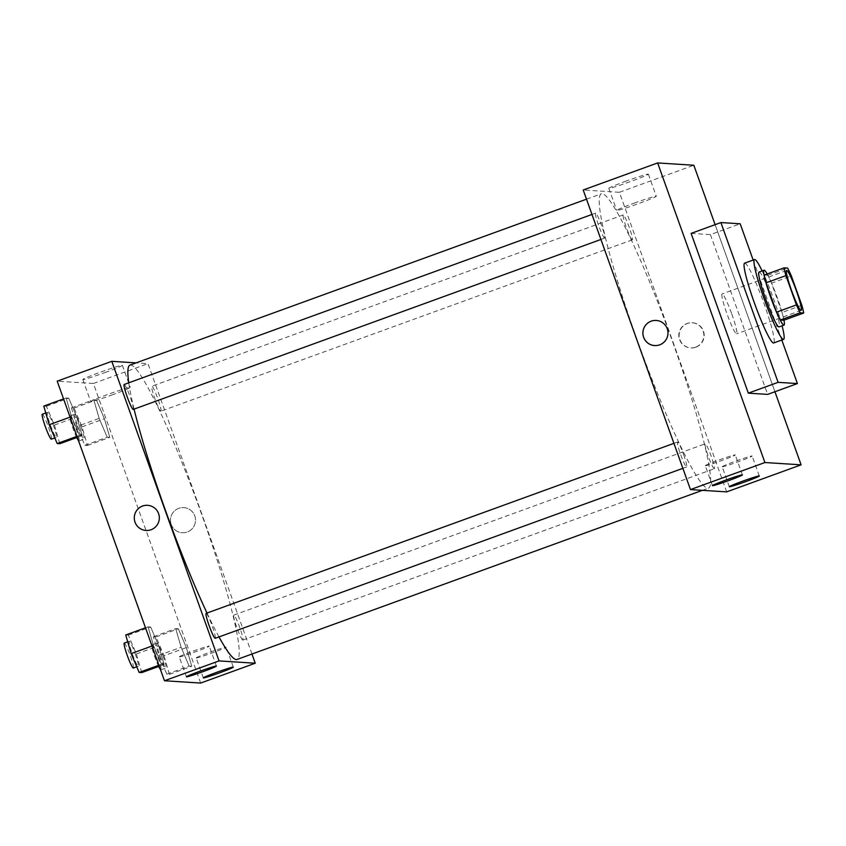 <?xml version="1.0" encoding="UTF-8"?>
<svg xmlns="http://www.w3.org/2000/svg" width="846" height="846" viewBox="0 0 846 846"><rect width="100%" height="100%" fill="white"/><g stroke="black" fill="none" stroke-linecap="round" stroke-linejoin="round"><path stroke-width="0.63" stroke-dasharray="4.23 3.17" d="M731.79 314.046A21.235 2.221 -110 0 1 736.633 333.842A21.235 2.221 -110 0 1 727.285 314.649A21.235 2.221 -110 0 1 722.124 293.932A21.235 2.221 -110 0 1 731.79 314.046M801.849 305.269L782 312.481L771.51 283.177L791.359 275.965M782 312.481A28.521 2.982 -110 0 1 783.851 320.232M771.51 283.177A28.521 2.982 -110 0 0 767.756 275.299L764.224 275.077M783.978 320.19A29.198 3.046 70 0 0 767.185 273.998M759.095 272.021A29.198 3.046 -110 0 1 772.387 299.674A29.198 3.046 -110 0 1 779.05 326.905M767.756 275.299L787.605 268.087M762.13 270.91A42.469 4.431 -110 0 1 773.9 299.77A42.469 4.431 -110 0 1 782.074 325.805M744.639 263.148A42.469 4.431 -110 0 1 763.97 303.376A42.469 4.431 -110 0 1 773.656 342.979M753.173 260.05L781.81 340.018M691.119 233.38L710.418 234.617L740.197 223.788M710.418 234.617L767.629 394.395M715.113 224.666L774.936 391.74L715.113 224.666M632.258 239.862A13.272 1.385 -110 0 1 626.378 227.563A13.272 1.385 -110 0 1 623.259 214.905A13.272 1.385 -110 0 1 629.086 226.908A13.272 1.385 -110 0 1 632.322 239.852A13.272 1.385 -110 0 1 632.258 239.862M714.214 468.747A13.272 1.385 -110 0 1 708.335 456.449A13.272 1.385 -110 0 1 705.204 443.79A13.272 1.385 -110 0 1 711.042 455.793A13.272 1.385 -110 0 1 714.278 468.737A13.272 1.385 -110 0 1 714.214 468.747M726.672 491.886L619.399 192.296L583.211 189.99M683.6 454.598A13.272 1.385 -110 0 1 686.624 466.971A13.272 1.385 -110 0 1 680.787 454.979A13.272 1.385 -110 0 1 677.551 442.024A13.272 1.385 -110 0 1 683.6 454.598M604.604 238.096A13.272 1.385 -110 0 1 598.735 225.808A13.272 1.385 -110 0 1 595.605 213.139A13.272 1.385 -110 0 1 601.443 225.142A13.272 1.385 -110 0 1 604.668 238.096A13.272 1.385 -110 0 1 604.604 238.096M672.729 342.07A156.616 16.349 -110 0 1 708.44 488.131A156.616 16.349 -110 0 1 639.565 346.522A156.616 16.349 -110 0 1 601.443 193.745A156.616 16.349 -110 0 1 672.729 342.07M705.384 465.712A15.926 0.719 160.3 0 0 721.3 460.7A15.926 0.719 160.3 0 0 735.269 454.937A15.926 0.719 160.3 0 0 720.031 459.621A15.926 0.719 160.3 0 0 705.278 465.67A15.926 0.719 160.3 0 0 705.384 465.712M722.273 466.791A15.926 0.719 160.3 0 0 738.188 461.779A15.926 0.719 160.3 0 0 752.157 456.005A15.926 0.719 160.3 0 0 736.919 460.7A15.926 0.719 160.3 0 0 722.167 466.749A15.926 0.719 160.3 0 0 722.273 466.791M626.209 181.076A21.002 0.952 160.3 0 0 608.824 188.309A21.002 0.952 160.3 0 0 628.916 182.123A21.002 0.952 160.3 0 0 648.374 174.149A21.002 0.952 160.3 0 0 626.209 181.076M619.399 192.296L693.836 165.245M695.888 347.188A12.605 12.531 -86.4 0 0 692.44 322.749A12.605 12.531 -86.4 0 0 679.137 334.53A12.605 12.531 -86.4 0 0 695.888 347.188M634.119 203.167A21.002 0.952 -19.7 0 1 656.274 196.24A21.002 0.952 -19.7 0 1 636.827 204.214A21.002 0.952 -19.7 0 1 616.734 210.4A21.002 0.952 -19.7 0 1 634.119 203.167M695.581 347.167A12.605 12.531 93.6 0 1 678.841 334.519A12.605 12.531 93.6 0 1 703.745 333.525A12.605 12.531 93.6 0 1 695.581 347.167M654.645 345.612L654.645 345.612A12.605 12.531 -86.4 0 0 667.949 333.821A12.605 12.531 -86.4 0 0 656.253 320.444L656.253 320.444M130.02 365.081A156.616 16.349 -110 0 1 201.306 513.406A156.616 16.349 -110 0 1 237.007 659.468M218.998 636.932A156.616 16.349 -110 0 1 207.006 613.043M134.07 409.126A156.616 16.349 -110 0 1 128.751 382.815M160.835 411.198A13.272 1.385 70 0 0 160.899 411.188A13.272 1.385 70 0 0 157.663 398.244A13.272 1.385 70 0 0 151.825 386.241A13.272 1.385 70 0 0 154.86 398.614A13.272 1.385 70 0 0 160.835 411.198M206.128 613.361A13.272 1.385 -110 0 1 212.177 625.934A13.272 1.385 -110 0 1 215.201 638.307M242.781 640.084A13.272 1.385 -110 0 1 236.912 627.785A13.272 1.385 -110 0 1 233.782 615.127A13.272 1.385 -110 0 1 239.82 627.69A13.272 1.385 -110 0 1 242.844 640.073A13.272 1.385 -110 0 1 242.781 640.084M124.182 384.475A13.272 1.385 -110 0 1 130.221 397.049A13.272 1.385 -110 0 1 133.245 409.422M251.96 654.032L147.976 363.632L136.079 362.881M99.162 418.389L93.769 399.746L96.381 399.915L104.386 418.717L109.79 437.361L107.178 437.192L99.162 418.389L107.178 437.192L109.79 437.361L104.386 418.717L96.381 399.915L93.769 399.746L99.162 418.389L76.838 426.5L84.843 445.313L87.455 445.472L82.062 426.839L74.046 408.026L71.434 407.857L76.838 426.5M71.519 416.623L66.115 397.98L68.727 398.149L76.743 416.962L82.136 435.595L79.524 435.436L71.519 416.623L79.524 435.436L82.136 435.595L76.743 416.962L68.727 398.149L66.115 397.98L71.519 416.623L70.081 417.141M153.464 645.509L148.071 626.865L150.683 627.034L158.688 645.836L164.092 664.48L161.48 664.311L153.464 645.509L161.48 664.311L164.092 664.48L158.688 645.836L150.683 627.034L148.071 626.865L153.464 645.509L152.037 646.027M200.661 683.06L93.388 383.471L57.2 381.165M186.342 647.602L191.735 666.246L189.123 666.077L181.118 647.264L175.714 628.631L178.326 628.79L186.342 647.602L178.326 628.79L175.714 628.631L181.118 647.264L189.123 666.077L191.735 666.246L186.342 647.602L164.008 655.713L156.002 636.911L153.39 636.742L158.784 655.386L166.799 674.188L169.412 674.357L164.008 655.713M179.373 656.887A15.926 0.719 160.3 0 0 195.289 651.875A15.926 0.719 160.3 0 0 209.258 646.111A15.926 0.719 160.3 0 0 194.02 650.796A15.926 0.719 160.3 0 0 179.267 656.845A15.926 0.719 160.3 0 0 179.373 656.887M196.261 657.966A15.926 0.719 160.3 0 0 212.177 652.953A15.926 0.719 160.3 0 0 226.146 647.179A15.926 0.719 160.3 0 0 210.908 651.875A15.926 0.719 160.3 0 0 196.156 657.924A15.926 0.719 160.3 0 0 196.261 657.966M104.978 372.557A21.002 0.952 160.3 0 0 122.363 365.324A21.002 0.952 160.3 0 0 102.271 371.5A21.002 0.952 160.3 0 0 82.813 379.484A21.002 0.952 160.3 0 0 104.978 372.557M93.388 383.471L147.976 363.632M171.22 524.478A12.605 12.531 -86.4 0 0 195.5 520.988A12.605 12.531 -86.4 0 0 183.804 507.611A12.605 12.531 -86.4 0 0 171.22 524.478A12.605 12.531 93.6 0 1 183.804 507.611A12.605 12.531 93.6 0 1 195.5 520.988A12.605 12.531 93.6 0 1 171.22 524.478M112.878 394.638A21.002 0.952 -19.7 0 1 90.723 401.564A21.002 0.952 -19.7 0 1 110.17 393.591A21.002 0.952 -19.7 0 1 130.263 387.415A21.002 0.952 -19.7 0 1 112.878 394.638M146.009 530.463L146.009 530.463A12.605 12.531 -86.4 0 0 158.593 513.596A12.605 12.531 -86.4 0 0 147.616 505.305L147.616 505.305M80.952 426.765A13.272 1.385 -110 0 1 83.976 439.137A13.272 1.385 -110 0 1 78.139 427.145A13.272 1.385 -110 0 1 74.913 414.191A13.272 1.385 -110 0 1 80.952 426.765M84.843 445.313L107.178 437.192M87.455 445.472L109.79 437.361M82.062 426.839L104.386 418.717M74.046 408.026L96.381 399.915M71.434 407.857L93.769 399.746M76.732 437.562A13.272 1.385 -110 0 1 71.529 424.089A13.272 1.385 -110 0 1 69.954 415.999A13.272 1.385 -110 0 1 75.992 428.562A13.272 1.385 -110 0 1 79.016 440.946A13.272 1.385 -110 0 1 78.467 440.576M59.802 443.716L54.408 425.073L46.393 406.27L43.791 406.101M53.309 424.999A13.272 1.385 -110 0 1 56.333 437.382A13.272 1.385 -110 0 1 50.496 425.379A13.272 1.385 -110 0 1 47.26 412.436A13.272 1.385 -110 0 1 53.309 424.999M76.965 436.367L79.524 435.436M77.314 437.35L82.136 435.595M54.408 425.073L76.743 416.962M46.393 406.27L68.727 398.149M63.556 398.91L66.115 397.98M42.3 414.233A13.272 1.385 -110 0 1 48.338 426.807A13.272 1.385 -110 0 1 51.363 439.18M162.908 655.65A13.272 1.385 -110 0 1 165.932 668.023A13.272 1.385 -110 0 1 160.095 656.02A13.272 1.385 -110 0 1 156.87 643.076A13.272 1.385 -110 0 1 162.908 655.65M158.784 655.386L181.118 647.264M166.799 674.188L189.123 666.077M169.412 674.357L191.735 666.246M156.002 636.911L178.326 628.79M153.39 636.742L175.714 628.631M158.688 666.447A13.272 1.385 -110 0 1 153.486 652.975A13.272 1.385 -110 0 1 151.899 644.885A13.272 1.385 -110 0 1 157.948 657.448A13.272 1.385 -110 0 1 160.973 669.831A13.272 1.385 -110 0 1 160.423 669.461M141.758 672.602L136.365 653.958L128.349 635.145L125.737 634.986M135.254 653.884A13.272 1.385 -110 0 1 138.279 666.267A13.272 1.385 -110 0 1 132.441 654.265A13.272 1.385 -110 0 1 129.216 641.321A13.272 1.385 -110 0 1 135.254 653.884M158.911 665.242L161.48 664.311M159.27 666.236L164.092 664.48M136.365 653.958L158.688 645.836M128.349 635.145L150.683 627.034M145.501 627.795L148.071 626.865M124.256 643.119A13.272 1.385 -110 0 1 130.295 655.692A13.272 1.385 -110 0 1 133.319 668.065M786.632 270.487L722.124 293.932M801.141 310.397L736.633 333.842M742.418 474.902L735.269 454.937M712.427 485.646L705.278 465.67M759.306 475.981L752.157 456.005M729.315 486.725L722.167 466.749M608.824 188.309L616.734 210.4M648.374 174.149L656.274 196.24M702.37 490.342L708.44 488.131M586.5 199.18L601.443 193.745M623.259 214.905L151.825 386.241M632.322 239.852L160.899 411.188M682.87 468.335L686.624 466.971M673.924 443.346L677.551 442.024M242.844 640.073L714.278 468.737M233.782 615.127L705.204 443.79M600.914 239.46L604.668 238.096M591.967 214.461L595.605 213.139M216.407 666.077L209.258 646.111M186.416 676.821L179.267 656.845M233.295 667.156L226.146 647.179M203.304 677.889L196.156 657.924M82.813 379.484L90.723 401.564M122.363 365.324L130.263 387.415M79.016 440.946L83.976 439.137M69.954 415.999L74.913 414.191M54.8 437.932L56.333 437.382M45.779 412.975L47.26 412.436M160.973 669.831L165.932 668.023M151.899 644.885L156.87 643.076M136.756 666.817L138.279 666.267M127.725 641.86L129.216 641.321"/><path stroke-width="1.27" d="M796.298 290.59A21.235 2.221 -110 0 1 801.141 310.397A21.235 2.221 -110 0 1 791.803 291.193A21.235 2.221 -110 0 1 786.632 270.487A21.235 2.221 -110 0 1 796.298 290.59M787.605 268.087L784.073 267.854A28.521 2.982 -110 0 0 785.923 275.616L796.414 304.92A28.521 2.982 -110 0 0 800.157 312.798L803.7 313.02A28.521 2.982 -110 0 0 801.849 305.269L791.359 275.965A28.521 2.982 -110 0 0 787.605 268.087M800.157 312.798L780.308 320.01L783.851 320.232L803.7 313.02M780.308 320.01A28.521 2.982 -110 0 1 776.565 312.132L796.414 304.92M784.073 267.854L764.224 275.077A28.521 2.982 -110 0 0 766.074 282.828L776.565 312.132M767.185 273.998A29.198 3.046 70 0 0 764.065 270.212A29.198 3.046 70 0 0 770.939 298.067A29.198 3.046 70 0 0 783.872 325.118A29.198 3.046 70 0 0 784.009 325.097A29.198 3.046 70 0 0 783.978 320.19M784.009 325.097L779.05 326.905A29.198 3.046 -110 0 1 778.902 326.916A29.198 3.046 -110 0 1 765.979 299.875A29.198 3.046 -110 0 1 759.095 272.021L764.065 270.212M766.074 282.828L785.923 275.616M782.074 325.805A42.469 4.431 -110 0 1 783.576 339.373A42.469 4.431 -110 0 1 764.9 300.975A42.469 4.431 -110 0 1 754.569 259.542A42.469 4.431 -110 0 1 762.13 270.91M783.576 339.373L773.656 342.979A42.469 4.431 -110 0 1 754.981 304.581A42.469 4.431 -110 0 1 744.639 263.148L754.569 259.542M781.81 340.018L797.408 383.566L778.098 382.339L720.898 222.561L740.197 223.788L753.173 260.05M797.408 383.566L767.629 394.395L748.329 393.157L691.119 233.38L720.898 222.561M764.911 462.529L657.649 162.94L693.836 165.245L715.113 224.666L693.836 165.245L657.649 162.94L764.911 462.529L690.473 489.58L726.672 491.886L801.099 464.835L764.911 462.529L801.099 464.835L774.936 391.74L801.099 464.835M748.329 393.157L778.098 382.339M657.649 162.94L583.211 189.99L690.473 489.58M725.614 480.158A15.926 0.719 -19.7 0 1 742.418 474.902A15.926 0.719 -19.7 0 1 728.448 480.676A15.926 0.719 -19.7 0 1 712.533 485.689A15.926 0.719 -19.7 0 1 712.427 485.646A15.926 0.719 -19.7 0 1 725.614 480.158M746.119 481.469A15.926 0.719 -19.7 0 1 729.421 486.757A15.926 0.719 -19.7 0 1 729.315 486.725A15.926 0.719 -19.7 0 1 744.068 480.665A15.926 0.719 -19.7 0 1 759.306 475.981A15.926 0.719 -19.7 0 1 746.119 481.469M656.253 320.444A12.605 12.531 -86.4 0 0 651.209 321.163A12.605 12.531 93.6 0 1 667.949 333.821A12.605 12.531 93.6 0 1 643.045 334.805A12.605 12.531 93.6 0 1 651.209 321.163A12.605 12.531 -86.4 0 0 654.645 345.612M702.37 490.342L237.007 659.468A156.616 16.349 -110 0 1 218.998 636.932M207.006 613.043A156.616 16.349 -110 0 1 134.07 409.126M128.751 382.815A156.616 16.349 -110 0 1 130.02 365.081L586.5 199.18M682.87 468.335L215.201 638.307A13.272 1.385 -110 0 1 209.364 626.304A13.272 1.385 -110 0 1 206.128 613.361L673.924 443.346M600.914 239.46L133.245 409.422A13.272 1.385 -110 0 1 133.182 409.432A13.272 1.385 -110 0 1 127.302 397.144A13.272 1.385 -110 0 1 124.182 384.475L591.967 214.461M255.238 663.222L219.051 660.916L164.462 680.755L200.661 683.06L255.238 663.222L251.96 654.032M136.079 362.881L111.788 361.327L219.051 660.916M199.603 671.333A15.926 0.719 -19.7 0 1 216.407 666.077A15.926 0.719 -19.7 0 1 202.437 671.851A15.926 0.719 -19.7 0 1 186.522 676.863A15.926 0.719 -19.7 0 1 186.416 676.821A15.926 0.719 -19.7 0 1 199.603 671.333M220.108 672.644A15.926 0.719 -19.7 0 1 203.41 677.932A15.926 0.719 -19.7 0 1 203.304 677.889A15.926 0.719 -19.7 0 1 218.056 671.84A15.926 0.719 -19.7 0 1 233.295 667.156A15.926 0.719 -19.7 0 1 220.108 672.644M111.788 361.327L57.2 381.165L164.462 680.755M158.593 513.596A12.605 12.531 93.6 0 1 146.009 530.463A12.605 12.531 93.6 0 1 134.313 517.086A12.605 12.531 93.6 0 1 158.593 513.596M147.616 505.305A12.605 12.531 -86.4 0 0 134.313 517.086A12.605 12.531 -86.4 0 0 146.009 530.463M78.467 440.576A13.272 1.385 -110 0 1 76.732 437.562M63.556 398.91L43.791 406.101L49.184 424.745L57.19 443.547L59.802 443.716L77.314 437.35M49.184 424.745L70.081 417.141M57.19 443.547L76.965 436.367M54.8 437.932L51.363 439.18A13.272 1.385 -110 0 1 45.536 427.188A13.272 1.385 -110 0 1 42.3 414.233L45.779 412.975M160.423 669.461A13.272 1.385 -110 0 1 158.688 666.447M145.501 627.795L125.737 634.986L131.141 653.62L139.146 672.433L141.758 672.602L159.27 666.236M131.141 653.62L152.037 646.027M139.146 672.433L158.911 665.242M136.756 666.817L133.319 668.065A13.272 1.385 -110 0 1 127.482 656.062A13.272 1.385 -110 0 1 124.256 643.119L127.725 641.86"/></g></svg>
